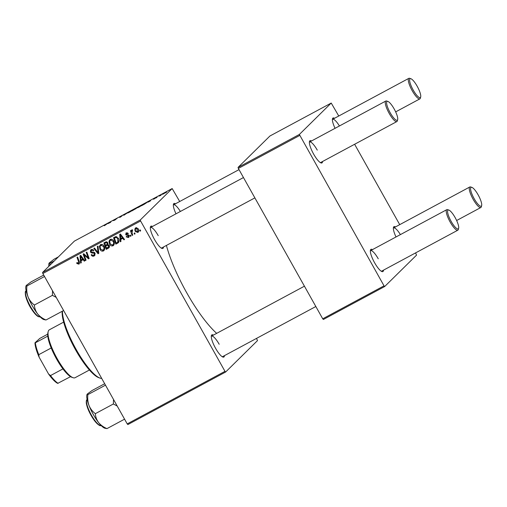 <?xml version="1.0" encoding="UTF-8"?>
<svg xmlns="http://www.w3.org/2000/svg" width="507" height="507" viewBox="0 0 507 507"><rect width="100%" height="100%" fill="white"/><g stroke="black" fill="none" stroke-linecap="round" stroke-linejoin="round"><path stroke-width="0.76" d="M224.449 355.641A12.624 3.143 -118.3 0 1 222.934 357.074A12.624 3.143 -118.3 0 1 215.545 348.239A12.624 3.143 -118.3 0 1 211.381 335.583A12.624 3.143 -118.3 0 1 213.415 335.114M222.256 356.744A11.655 2.903 61.7 0 0 222.56 356.655L315.836 306.52M163.488 247.004A12.624 3.143 -118.3 0 1 161.967 248.436A12.624 3.143 -118.3 0 1 154.578 239.602A12.624 3.143 -118.3 0 1 150.414 226.946A12.624 3.143 -118.3 0 1 152.455 226.471M161.289 248.107A11.655 2.903 61.7 0 0 161.594 248.018L254.875 197.882M216.673 333.359A67.006 16.687 -118.3 0 1 186.544 292.457A67.006 16.687 -118.3 0 1 166.41 245.432M322.541 161.505A12.624 3.143 -118.3 0 1 321.026 162.943A12.624 3.143 -118.3 0 1 313.637 154.109A12.624 3.143 -118.3 0 1 309.473 141.453A12.624 3.143 -118.3 0 1 311.507 140.978M320.348 162.614A11.655 2.903 61.7 0 0 320.652 162.525L396.867 121.56A11.655 2.903 -118.3 0 1 389.199 113.41A11.655 2.903 -118.3 0 1 385.827 101.026A11.655 2.903 -118.3 0 1 386.67 101.02L387.893 101.432A10.685 2.662 61.7 0 0 390.206 112.788A10.685 2.662 61.7 0 0 397.665 119.614A10.685 2.662 61.7 0 0 394.142 108.904A10.685 2.662 61.7 0 0 387.893 101.432M383.507 270.142A12.624 3.143 -118.3 0 1 381.993 271.581A12.624 3.143 -118.3 0 1 374.597 262.746A12.624 3.143 -118.3 0 1 370.44 250.09A12.624 3.143 -118.3 0 1 372.474 249.615M381.315 271.251A11.655 2.903 61.7 0 0 381.613 271.163L457.827 230.197A11.655 2.903 -118.3 0 1 450.165 222.047A11.655 2.903 -118.3 0 1 446.794 209.664A11.655 2.903 -118.3 0 1 447.637 209.657L448.853 210.069A10.685 2.662 61.7 0 0 451.173 221.426A10.685 2.662 61.7 0 0 458.632 228.251A10.685 2.662 61.7 0 0 455.109 217.541A10.685 2.662 61.7 0 0 448.853 210.069M256.529 338.397L257.493 340.609L225.634 372.018L127.878 424.562L127.225 423.896L224.981 371.346L225.634 372.018M113.682 240.971C114.747 242.847 114.544 244.444 113.08 245.762C111.603 246.237 110.463 245.737 109.658 244.279L108.98 241.237L110.203 239.418C111.724 238.936 112.884 239.45 113.682 240.971M113.568 245.407L113.08 245.762L113.796 245.058L112.231 245.211M120.767 239.437L120.958 241.427L120.305 241.782L119.684 234.418L120.419 234.025L124.532 239.513L123.923 239.836L122.827 238.328L120.767 239.437L123.239 237.783M78.49 263.456L78.655 261.923L77.001 257.36L77.615 257.03L79.326 261.751L78.839 264.172L76.918 263.507L76.671 262.937L77.235 262.537L78.49 263.456L79.523 262.43M79.193 263.913L79.428 263.596M93.789 255.236L94.41 253.614L93.96 253.183L91.824 253.018L90.417 252.093L90.62 250.04L91.159 249.653C92.242 249.152 93.13 249.419 93.814 250.452L93.313 250.971L91.526 250.357L91 251.732L94.98 253.234L94.695 255.541L94.131 255.953C92.882 256.536 91.906 256.193 91.216 254.913L91.78 254.52L92.42 255.306L93.789 255.236L95.202 253.792M91.526 250.357L92.242 249.647L91.526 250.357M98.009 246.066L98.795 253.342L98.028 253.76L93.82 248.322L94.429 247.993L98.035 252.651L97.363 246.415L98.009 246.066M104.043 246.155C105.107 248.024 104.905 249.621 103.441 250.946C101.964 251.415 100.823 250.921 100.018 249.457L99.34 246.415L100.563 244.596C102.078 244.114 103.244 244.634 104.043 246.155M103.929 250.585L103.441 250.946L104.157 250.243L102.591 250.388M140.312 229.931L140.642 230.85L140.04 231.173L139.691 230.26L140.312 229.931M179.712 201.507L172.165 188.553L140.3 219.956L140.597 220.982L42.841 273.527L127.225 423.896M140.597 220.982L224.981 371.346M109.189 245.363C109.727 246.491 109.512 247.403 108.549 248.1L106.229 249.349L103.891 242.91L106.229 241.776L107.782 242.688L107.795 244.558L109.189 245.363M108.954 247.803L109.252 247.403M81.076 260.769L81.272 262.765L80.619 263.114L79.992 255.756L80.727 255.357L84.84 260.845L84.238 261.168L83.135 259.66L81.076 260.769L83.547 259.121M84.644 256.25L86.051 260.192L85.442 260.522L83.116 254.077L83.75 253.734L88.224 257.86L86.215 252.41L86.83 252.08L89.162 258.519L88.529 258.862L84.048 254.748L84.644 256.25M128.144 236.965L128.569 235.882L128.233 235.578L125.698 234.779L126.275 232.878L128.379 233.442L127.815 233.847L126.547 233.429L126.503 234.678L128.404 234.893L129.146 235.508L128.417 237.523L126.161 236.839L126.68 236.357L128.144 236.965L129.285 235.869M125.882 233.157L126.275 232.878M126.547 233.429L127.263 232.726L126.547 233.429M128.905 237.168L128.417 237.523L129.133 236.813L128.005 237.035M118.435 242.606L115.869 244.165L113.53 237.726L115.754 236.63L118.353 238.284C119.234 239.773 119.259 241.212 118.435 242.606L118.308 242.739M138.215 228.796C139.064 230.216 138.931 231.439 137.828 232.46L135.432 231.522C134.532 230.051 134.659 228.796 135.8 227.751L138.215 228.796M138.177 232.206L138.474 231.826M135.375 228.061L135.8 227.751M134.735 232.922L135.071 233.847L134.469 234.171L134.121 233.258L134.735 232.922M132.409 230.33L132.086 233.207L132.745 235.096L132.137 235.419L130.438 230.736L131.047 230.412L131.395 231.382L131.826 229.893L132.327 229.823L132.46 230.628L131.972 230.736L132.688 230.032M130.673 235.109L131.002 236.034L130.4 236.357L130.052 235.444L130.673 235.109M141.966 205.183L137.264 207.8L142.061 205.037M147.702 202.268L150.68 200.259L150.218 201.07L147.702 202.268M104.467 225.666L107.877 223.27L104.467 225.666M104.182 225.691L104.683 225.552M122.2 215.741L119.766 217.446L121.338 216.438L119.525 217.148L122.238 215.722M119.931 217.053L119.557 217.205M128.271 212.306L123.714 215.317L124.082 214.556L124.69 214.227L124.373 214.879L128.271 212.306M132.327 210.367L127.625 212.978L132.422 210.221M166.651 192.153L165.732 192.73L166.651 192.153M172.165 188.553L74.409 241.098L42.544 272.5L140.3 219.956M136.301 208.377L131.915 210.906L134.152 209.144L136.934 207.788L135.914 208.669M136.51 208.098L136.934 207.788M108.016 223.6L110.989 221.591L110.532 222.402L108.016 223.6M113.124 220.665L117.092 218.314L114.855 220.076L113.124 220.665M153.558 199.131L156.441 197.432L153.551 199.276M144.235 204.27L141.554 205.728L143.792 203.966L146.738 202.61L144.235 204.27M165.903 192.394L162.386 194.371L165.966 192.292M161.08 195.151L160.161 195.727L161.08 195.151M159.109 196.127L161.277 194.726L159.109 196.127M157.012 197.337L156.093 197.914L157.012 197.337M415.588 252.898L416.551 255.116L384.686 286.518L323.384 319.473L322.731 318.802L384.033 285.853L384.686 286.518M338.765 116.008L331.217 103.054L269.914 136.009L238.056 167.411L299.358 134.463L384.033 285.853M299.65 135.483L238.347 168.432L322.731 318.802M331.217 103.054L299.358 134.463M354.621 144.261L399.731 224.645M238.347 168.432L238.056 167.411M396.018 236.959A12.624 3.143 -118.3 0 1 393.457 227.396A12.624 3.143 -118.3 0 1 395.492 226.927M335.057 128.322A12.624 3.143 -118.3 0 1 332.491 118.758A12.624 3.143 -118.3 0 1 334.531 118.289M339.43 125.97A11.655 2.903 61.7 0 0 332.636 119.303A11.655 2.903 61.7 0 0 332.396 119.506M378.247 258.779A11.655 2.903 61.7 0 0 370.579 250.635A11.655 2.903 61.7 0 0 370.338 250.838M400.397 234.608A11.655 2.903 61.7 0 0 393.597 227.941A11.655 2.903 61.7 0 0 393.362 228.144M317.281 150.142A11.655 2.903 61.7 0 0 309.619 141.992A11.655 2.903 61.7 0 0 309.378 142.201M42.841 273.527L42.544 272.5M175.999 213.815A12.624 3.143 -118.3 0 1 173.438 204.258A12.624 3.143 -118.3 0 1 175.473 203.782M158.222 235.641A11.655 2.903 61.7 0 0 150.56 227.491A11.655 2.903 61.7 0 0 150.319 227.694M180.372 211.463A11.655 2.903 61.7 0 0 173.578 204.803A11.655 2.903 61.7 0 0 173.337 205.005M219.189 344.278A11.655 2.903 61.7 0 0 211.52 336.128A11.655 2.903 61.7 0 0 211.286 336.331M136.37 208.193L133.804 209.568L136.402 208.168M135.743 208.776L133.544 209.778L135.781 208.751M131.801 210.785L129.348 211.844L128.227 212.877M129.291 212.325L131.89 210.722M128.22 212.661L129.26 212.275M124.323 214.987L124.082 214.556M109.664 222.484L108.492 223.276L109.664 222.484M110.589 222.3L110.399 221.971M114.252 220.399L114.012 219.968M149.356 201.146L148.177 201.944L149.356 201.146M150.275 200.968L150.091 200.639M144.14 203.839L142.429 205.189L146.143 202.92L144.14 203.839M146.206 203.034L145.756 202.984M141.44 205.608L140.357 205.867L137.866 207.693M138.931 207.141L141.529 205.544M137.86 207.477L138.899 207.097M164.737 192.901L163.007 194.035L165.358 192.818M163.603 193.883L163.007 194.035M140.572 230.653L140.04 231.173M109.259 247.397L106.229 249.349M106.945 248.645L106.768 248.157M105.95 245.92L105.703 245.23M104.949 243.157L104.702 242.473M108.067 244.558L105.773 246.091L106.565 248.272L109.423 245.996M106.958 241.871L104.772 243.335L105.5 245.344L106.483 244.811L107.326 244.044L107.192 243.037L105.805 242.777L104.772 243.335M108.035 243.341L107.085 244.393L108.035 243.347M106.521 242.073L105.805 242.777M107.693 242.542L107.192 243.037M107.769 244.704L105.773 246.091M109.068 245.179L108.574 245.673L107.053 245.407M108.27 247.308L108.574 245.673M100.525 248.956L100.018 249.457M100.044 246.808L100.056 245.711L99.34 246.415M100.056 245.711L100.43 244.678M102.122 244.437L100.582 245.553L100.069 246.617L100.633 249.165L103.098 250.23L104.67 248.062M101.647 244.596L100.931 245.299L103.403 246.415L103.903 245.92M103.098 250.23C104.163 249.14 104.265 247.866 103.403 246.415M98.764 253.037L98.028 253.76M98.745 253.05L98.263 252.429M98.656 252.042L98.035 252.651M94.993 255.16L94.131 255.953M94.847 255.243L93.161 255.446M94.91 253.12L94.41 253.614M94.511 252.638L93.96 253.183M94.676 252.473L92.54 252.315L91.824 253.018M92.54 252.315L92.033 252.188M90.93 251.586L90.417 252.093M90.937 250.933L91.051 249.71M93.82 250.471L93.313 250.971M93.744 250.338L93.244 250.832M92.699 249.488L92.242 249.647M77.425 263.006L76.918 263.507M79.466 263.513L78.319 263.526M81.247 262.499L80.619 263.114M81.183 260.661L81.114 259.85M80.797 256.092L80.733 255.363M84.726 260.687L84.238 261.168M83.611 259.197L83.135 259.66M80.835 257.714L81.019 259.901L82.666 259.014L80.638 256.244L80.835 257.714M81.076 255.82L80.638 256.244M83.129 258.557L82.666 259.014M85.981 259.99L85.442 260.522M84.257 254.546L84.061 254.007M88.738 257.353L88.224 257.86M88.123 255.648L87.572 256.193M89.086 258.31L88.529 258.862M88.934 257.879L88.548 257.543M85.898 255.636L85.417 256.111M84.447 254.356L84.048 254.748M126.573 236.433L126.161 236.839M129.07 235.387L128.569 235.882M128.753 235.064L128.233 235.578M126.205 234.278L125.698 234.779M126.256 233.695L126.325 232.852M128.315 233.353L127.815 233.847M120.932 241.161L120.305 241.782M120.875 239.329L120.805 238.512M120.489 234.76L120.425 234.031M124.411 239.355L123.923 239.836M123.296 237.865L122.827 238.328M120.527 236.382L120.71 238.569L122.352 237.682L120.33 234.912L120.527 236.382M120.761 234.488L120.33 234.912M122.821 237.225L122.352 237.682M118.638 242.333L117.586 243.246M118.302 242.536L115.869 244.165M116.585 243.461L116.407 242.98M114.588 237.973L114.341 237.289M116.819 236.668L114.411 238.151L116.204 243.087L116.978 242.669L117.808 242.093L117.725 238.575L116.103 237.371L114.411 238.151M117.808 242.093L119.012 240.369M116.768 236.718L116.103 237.371M118.226 238.081L117.725 238.575M110.165 243.778L109.658 244.279M109.683 241.624L109.696 240.527L108.98 241.237M109.696 240.527L110.07 239.494M111.762 239.253L110.228 240.369L109.708 241.433L110.273 243.981L112.738 245.052L114.309 242.885M111.287 239.412L110.57 240.115L113.042 241.231L113.543 240.736M112.738 245.052C113.802 243.962 113.904 242.688 113.042 241.231M138.5 231.775L137.53 231.927L138.747 230.444M135.939 231.021L135.432 231.522M135.572 228.974L135.8 227.757M136.795 227.599L135.87 228.461L135.996 231.129L137.53 231.921L137.612 229.12L136.079 228.308L136.795 227.599M138.113 228.625L137.612 229.12M135.001 233.645L134.469 234.171M132.676 234.887L132.137 235.419M131.712 231.579L131.579 231.198M131.826 230.958L131.395 231.382M132.105 230.603L132.156 229.823M130.933 235.831L130.4 236.357M417.166 86.215A10.685 2.662 61.7 0 0 410.911 78.737A10.685 2.662 61.7 0 0 413.224 90.1A10.685 2.662 61.7 0 0 420.683 96.926A10.685 2.662 61.7 0 0 417.166 86.215M420.683 96.926L420.354 98.168A11.655 2.903 -118.3 0 1 419.885 98.865A11.655 2.903 -118.3 0 1 412.216 90.721A11.655 2.903 -118.3 0 1 408.851 78.338A11.655 2.903 -118.3 0 1 409.694 78.332L410.911 78.737M397.665 119.614L397.336 120.856A11.655 2.903 -118.3 0 1 396.867 121.56M474.191 198.738A10.685 2.662 61.7 0 0 481.65 205.563A10.685 2.662 61.7 0 0 478.126 194.853A10.685 2.662 61.7 0 0 471.878 187.375A10.685 2.662 61.7 0 0 474.191 198.738M481.65 205.563L481.32 206.805A11.655 2.903 -118.3 0 1 480.851 207.502A11.655 2.903 -118.3 0 1 473.183 199.359A11.655 2.903 -118.3 0 1 469.812 186.975A11.655 2.903 -118.3 0 1 470.654 186.969L471.878 187.375M458.632 228.251L458.303 229.494A11.655 2.903 -118.3 0 1 457.827 230.197M54.23 260.985L49.933 263.298L49.046 263.146L48.932 263.589A19.545 4.867 61.7 0 0 48.856 266.283M49.046 263.146L54.091 259.197L58.394 256.884M49.8 265.351L49.933 263.298M26.028 285.834L25.908 286.278A19.545 4.867 61.7 0 0 28.062 296.899A19.545 4.867 -118.3 0 0 37.607 313.903A19.545 4.867 61.7 0 0 42.417 318.821A19.545 4.867 61.7 0 0 43.798 319.556L45.998 319.987C42.575 318.529 39.78 316.501 37.607 313.903C35.661 311.222 34.584 308.269 34.375 305.037C31.586 302.92 29.482 300.207 28.062 296.899C26.852 293.471 26.465 289.833 26.915 285.986L26.028 285.834L26.415 285.321L31.073 281.886L43.716 275.086M52.532 290.796L52.411 295.34L56.239 297.406M52.411 295.34L34.375 305.037M63.603 310.525L45.998 319.987M44.521 276.518L26.915 285.986M124.57 419.162L106.958 428.624C103.523 427.148 100.722 425.12 98.573 422.54C96.622 419.834 95.544 416.881 95.341 413.674C92.566 411.576 90.461 408.864 89.029 405.537C87.819 402.14 87.432 398.502 87.876 394.623L86.995 394.471L87.381 393.958L92.04 390.523L104.683 383.723M86.995 394.471L86.874 394.915A19.545 4.867 61.7 0 0 89.029 405.537A19.545 4.867 61.7 0 0 98.573 422.54A19.545 4.867 -118.3 0 0 104.759 428.193L106.958 428.624M105.488 385.155L87.876 394.623M113.498 399.434L113.378 403.978L95.341 413.674M113.378 403.978L117.206 406.044M62.469 311.133A40.788 10.159 61.7 0 0 76.227 349.589A40.788 10.159 61.7 0 0 100.107 378.133L98.89 377.721A39.819 9.918 -118.3 0 1 75.581 349.862A39.819 9.918 -118.3 0 1 62.215 311.273M100.107 378.133A40.788 10.159 61.7 0 0 101.711 378.425M73.116 377.728L71.899 377.316A26.218 6.528 -118.3 0 1 70.543 376.663A26.218 6.528 -118.3 0 1 62.944 368.887A26.218 6.528 -118.3 0 1 51.22 347.986A26.218 6.528 -118.3 0 1 47.785 336.109A26.218 6.528 -118.3 0 1 47.905 332.681L48.235 331.439A27.194 6.775 61.7 0 0 56.245 356.966A27.194 6.775 61.7 0 0 73.116 377.728A27.194 6.775 61.7 0 0 75.08 377.709L89.409 370.002M63.667 322.103L49.331 329.81A27.194 6.775 61.7 0 0 48.932 330.101A27.194 6.775 61.7 0 0 48.235 331.439M70.543 376.663L57.709 383.368A25.249 6.287 -118.3 0 1 48.571 374.008L39.09 357.112A25.249 6.287 -118.3 0 1 34.958 342.821L39.787 338.429L47.702 334.17M48.571 374.008L50.523 375.567A26.218 6.528 61.7 0 0 58.115 383.343M62.944 368.887L50.523 375.567M51.22 347.986L38.792 354.666L39.09 357.112M34.958 342.821L35.363 342.789A26.218 6.528 61.7 0 0 38.792 354.666M47.785 336.109L35.363 342.789M98.497 250.553L97.851 251.187M93.503 252.353L92.787 253.056M79.193 261.39L78.655 261.923M82.09 257.176L81.621 257.638M128.081 234.83L127.428 235.476M121.781 235.844L121.312 236.306M116.002 236.978L115.285 237.682M26.199 291.031A14.564 3.625 61.7 0 0 28.525 302.73A14.564 3.625 61.7 0 0 37.955 316.134A14.564 3.625 61.7 0 0 39.99 316.691M37.264 315.912A13.987 3.486 -118.3 0 1 28.715 304.092A13.987 3.486 -118.3 0 1 25.572 292.292M87.166 399.668A14.564 3.625 61.7 0 0 86.602 402.824A14.564 3.625 61.7 0 0 93.028 417.806A14.564 3.625 61.7 0 0 100.956 425.329M99.562 425.158A13.987 3.486 -118.3 0 1 91.963 416.887A13.987 3.486 -118.3 0 1 86.405 403.477M173.578 204.803L239.019 169.623M332.636 119.303L408.851 78.338M395.663 111.882L419.885 98.865M385.827 101.026L309.619 141.992M243.468 177.551L150.56 227.491M480.851 207.502L456.63 220.52M469.812 186.975L393.597 227.941M211.52 336.128L304.428 286.189M370.579 250.635L446.794 209.664M26.244 291.005C24.849 290.803 24.97 293.54 26.592 299.219C29.178 306.241 32.79 311.881 37.429 316.121C38.862 316.9 39.73 317.078 40.034 316.666M101.001 425.303C100.399 426.577 98.181 424.967 94.346 420.487L90.506 414.365C89.232 411.982 87.204 407.989 86.323 403.293C86.165 400.809 86.463 399.592 87.204 399.643"/></g></svg>
